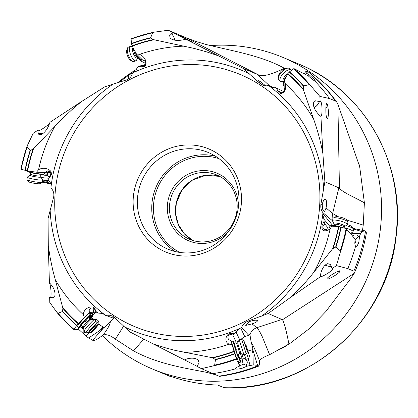 <?xml version="1.0" encoding="UTF-8"?>
<svg xmlns="http://www.w3.org/2000/svg" width="418" height="418" viewBox="0 0 418 418"><rect width="100%" height="100%" fill="white"/><g stroke="black" fill="none" stroke-linecap="round" stroke-linejoin="round"><path stroke-width="0.63" d="M289.486 71.844A166.129 160.313 112.7 0 1 303.63 85.909L303.217 89.076A163.725 157.994 -67.3 0 0 287.877 73.631L289.486 71.844L293.969 68.604L308.359 75.94C311.175 78.511 313.265 80.151 314.613 80.852L315.229 81.05L315.214 80.721L314.054 79.19L308.505 74.185L305.96 71.358L307.157 71.264L308.829 72.225M314.613 80.852A172.503 166.469 112.7 0 1 329.536 98.543L335.586 101.078L336.756 102.144L337.885 104.202L359.673 166.604L364.391 202.845C354.051 196.977 342.394 192.311 339.453 188.116L324.885 181.773L320.977 203.791L322.2 204.81L322.544 203.232C323.25 200.755 324.086 199.417 325.052 199.208C326.74 199.945 327.075 202.855 326.056 207.934L332.629 213.535L338.893 187.645M324.885 181.773L322.91 153.782L320.93 116.47L319.253 115.034C314.89 110.53 312.972 106.454 313.505 102.812L314.326 101.94A5.235 2.153 133.5 0 0 313.516 102.781M320.93 116.47C321.646 115.969 322.017 113.649 322.038 109.511C321.933 105.263 321.51 102.609 320.763 101.543L320.146 101.788L319.864 96.417L329.536 98.543M327.263 103.93L326.949 103.492C325.392 103.183 325.512 117.327 327.075 118.425C327.947 118.691 328.407 116.408 328.459 111.569L327.618 104.416L327.263 103.93A5.235 2.153 133.5 0 0 327.174 103.831A5.235 2.153 133.5 0 0 326.745 103.596M319.415 101.428A5.413 2.226 -46.5 0 1 317.361 105.064A5.413 2.226 -46.5 0 1 314.122 107.666M315.846 100.733A5.235 2.153 133.5 0 0 314.895 101.438L315.653 100.764L320.146 101.788M303.63 85.909L309.195 84.661L310.553 85.544L319.864 96.417M303.217 89.076L303.379 89.771A163.381 157.664 -67.3 0 0 287.683 73.908L284.078 80.92L285.437 83.887C287.004 92.127 280.948 95.22 278.89 92.331L276.152 87.926L279.109 89.28A2.968 2.686 -62.9 0 0 279.846 92.023A2.968 2.686 -62.9 0 0 280.415 92.43A2.968 2.686 -62.9 0 0 283.691 91.694A2.968 2.686 -62.9 0 0 284.183 88.198L284.078 80.92M322.91 153.782C320.778 142.146 317.69 130.62 313.657 119.198L303.379 89.771M314.895 101.438L314.326 101.94M314.09 107.583A5.235 2.153 133.5 0 0 317.299 105.028A5.235 2.153 133.5 0 0 319.305 101.375M284.078 81.17A8.376 3.448 133.5 0 0 283.294 83.71L283.263 84.107A8.726 3.59 133.5 0 0 283.791 85.904L284.198 86.291M284.078 81.463A8.726 3.59 133.5 0 0 283.263 84.107M287.877 73.631L287.683 73.908M313.657 119.198A153.949 148.562 -67.3 0 0 285.437 83.887M273.137 87.456L268.502 85.371L271.24 87.216L272.719 87.482L274.281 87.148L276.152 87.926M362.495 230.344L363.242 225.083L364.391 202.845M363.242 225.083L346.726 220.03M338.533 216.832L332.629 213.535L332.864 219.178M304.1 73.746L305.96 71.358M306.89 72.544L305.814 74.623M308.505 74.185L308.118 75.815M327.618 104.416A5.413 2.226 -46.5 0 1 325.836 108.419M325.841 108.293A5.235 2.153 133.5 0 0 327.304 103.983M279.109 89.28L283.733 91.647M284.961 68.594L284.418 68.291C273.894 73.218 263.45 77.56 257.969 74.634L186.475 37.907L168.255 30.258L243.203 68.427L259.865 83.328L261.987 84.812L264.516 85.706L266.585 85.836L268.502 85.371M265.587 85.842C261.595 82.409 259.176 80.69 258.324 80.695L260.372 83.135L262.906 85.235M38.419 134.11A5.235 0.622 9.7 0 0 39.302 134.366L38.456 134.152L37.698 130.348L33.215 133.29L27.306 145.642L27.045 147.089L30.122 150.517L32.98 149.205L62.13 118.853L71.452 110.091L81.102 101.825L104.798 86.798L126.184 80.021C129.653 78.736 131.712 76.41 132.36 73.056L133.922 72.33C135.714 71.353 136.681 69.952 136.832 68.134L138.452 66.702L141.232 65.527A2.968 2.733 -87.2 0 0 145.736 62.846A2.968 2.733 -87.2 0 0 142.94 60.317L139.434 56.963A3.49 1.27 -110.9 0 1 139.716 57.047M332.477 220.788L322.973 212.699C321.097 210.432 320.428 207.459 320.977 203.791M323.046 212.788L322.769 214.439L323.913 219.157L324.039 221.31L324.948 224.142A2.968 2.774 -39.5 0 0 323.396 228.735A2.968 2.774 -39.5 0 0 328.135 228.202L331.855 226.18L338.846 226.525L346.141 228.573L355.222 239.211C354.61 242.895 354.736 245.199 355.613 246.118C356.523 246.918 357.599 245.575 358.848 242.095L359.569 236.238L360.556 233.646L361.889 231.598L364.82 230.82L366.424 232.826M81.102 101.825L49.956 122.291C47.903 128.629 44.914 132.757 40.985 134.68L39.94 134.523A5.235 0.622 9.7 0 0 40.833 134.721M49.768 122.965C49.031 124.005 47.485 125.379 45.134 127.093C41.126 129.852 38.639 131.085 37.667 130.797M37.965 133.285A5.413 0.643 -170.3 0 1 42.693 133.781M27.306 145.642L20.9 169.222M39.302 134.366L39.94 134.523M42.673 133.797A5.235 0.622 9.7 0 0 37.975 133.326M27.369 170.915A8.726 1.04 9.7 0 0 27.405 170.978L27.687 171.37A8.376 0.998 9.7 0 0 33.602 173.24A8.376 0.998 9.7 0 0 43.838 174.28A8.376 0.998 9.7 0 0 44.083 174.181L44.486 173.898A8.726 1.04 9.7 0 0 44.569 173.789L44.804 172.399M27.405 170.978A8.726 1.04 9.7 0 0 33.565 172.921A8.726 1.04 9.7 0 0 44.224 174.003A8.726 1.04 9.7 0 0 44.486 173.898M41.899 172.263L41.884 172.357A3.49 0.418 -170.3 0 0 40.818 172.378L36.507 172.185L27.614 170.952L20.921 169.212A171.291 165.303 112.7 0 1 21.605 165.925A171.291 165.303 112.7 0 1 21.616 165.878A171.291 165.303 112.7 0 1 27.018 146.472M27.045 147.089A170.899 164.922 -67.3 0 0 21.84 165.889A170.899 164.922 -67.3 0 0 21.83 165.941A170.899 164.922 -67.3 0 0 21.125 169.332L20.921 169.212M48.232 171.673A3.49 0.418 -170.3 0 1 48.514 171.725L49.664 171.302M54.92 126.215A153.949 148.562 -67.3 0 0 38.623 169.478A153.949 148.562 -67.3 0 0 38.576 169.713L36.507 172.185M38.576 169.713L38.879 169.541C44.24 166.442 51.137 169.849 51.21 172.519L51.43 174.64L48.64 178.862L49.193 176.636A2.968 2.863 -106.6 0 0 51.048 174.405A2.968 2.863 -106.6 0 0 45.661 172.441L40.818 172.378M48.289 245.768L49.423 282.798C53.535 286.994 55.375 291.257 54.936 295.583L53.201 297.804L49.648 297.177L49.789 302.486L57.005 312.481L58.071 313.244L62.512 311.525L62.888 308.343L52.678 269.856L50.191 257.88L48.289 245.768L48.07 218.509L53.614 197.181C54.345 193.591 53.441 190.519 50.902 187.969L51.106 186.235C51.21 184.145 50.515 182.441 49.021 181.125L48.64 178.862M288.932 344.113C286.44 331.14 284.297 323.01 282.516 319.723L268.157 313.49L248.407 320.951L249.285 321.656L245.742 325.413L252.138 323.851C255.602 322.686 257.383 321.63 257.483 320.69C256.83 319.901 254.599 320.052 250.784 321.139L249.285 321.656M249.562 334.494L248.814 335.351L241.515 327.618C242.827 324.535 245.126 322.315 248.407 320.951M241.458 327.743L239.953 328.344L234.226 333.47L229.707 333.705C226.504 334.107 223.332 341.339 229.095 344.181L231.964 344.437L236.447 359.219L239.671 366.063L238.767 362.714L240.418 362.197L238.187 355.843M239.671 366.063C236.473 367.276 235.109 368.19 235.574 368.801A172.503 166.469 112.7 0 1 212.835 373.593L201.392 368.645L213.478 365.854L214.664 365.107L215.458 359.72L212.966 357.845L175.325 350.43L166.223 348.069L155.01 344.51L152.789 343.721L129.747 331.855L114.725 317.643L110.253 321.651C110.441 323.835 108.053 328.334 103.084 335.152C106.235 333.93 110.331 335.273 115.363 339.176L133.494 350.827L143.86 339.108M105.326 315.282L110.007 315.24L112.526 316.118L114.725 317.643L112.546 317.832L105.326 315.282L102.514 313.406L98.653 313.129L96.527 312.246L94.458 308.118C92.739 305.37 83.882 307.293 83.302 314.634L84.29 317.44L78.229 323.788L73.589 329.421L77.252 329.645L78.281 328.72A3.49 0.266 131.7 0 1 79.148 327.769M341.135 227.011A166.129 160.313 112.7 0 1 340.356 230.804A166.129 160.313 112.7 0 1 340.341 230.851A166.129 160.313 112.7 0 1 336.015 246.913L340.221 250.816L340.257 252.388L336.433 265.613L332.096 268.617L333.177 268.821C332.77 269.725 331.004 271.193 327.884 273.22C324.206 275.493 321.661 276.7 320.235 276.836L290.097 297.726L268.157 313.49M336.433 265.613L347.797 268.607L353.847 271.141L354.25 273.294L350.159 279.386L325.8 311.582L309.132 328.825L289.826 343.533L269.62 354.683C263.68 357.003 260.304 359.072 259.5 360.891C256.197 351.956 253.428 345.764 251.192 342.311L249.948 334.714C251.119 331.286 253.402 328.945 256.793 327.702L282.166 319.357M340.001 271.47C339.264 272.463 337.551 273.827 334.86 275.566C329.954 278.534 327.304 279.626 326.907 278.853C327.033 277.296 338.225 270.399 339.902 270.838L340.001 271.47A5.413 1.17 14.9 0 1 337.368 271.606M320.235 276.836L320.883 272.933C322.388 267.922 324.577 264.85 327.461 263.721L328.658 263.941A5.235 1.129 -165.1 0 0 327.576 263.69M331.751 266.851A5.413 1.17 14.9 0 1 329.661 266.543A5.413 1.17 14.9 0 1 325.147 265.132M332.096 268.617L330.398 264.416L328.658 263.941M336.015 246.913L332.639 248.7L313.819 272.301A153.949 148.562 -67.3 0 0 330.115 229.043A153.949 148.562 -67.3 0 0 330.163 228.808L331.855 226.18M290.097 297.726C298.635 289.977 306.54 281.502 313.819 272.301M325.183 265.096A5.235 1.129 -165.1 0 0 329.63 266.496A5.235 1.129 -165.1 0 0 331.735 266.799M330.46 264.479A5.235 1.129 -165.1 0 0 329.405 264.145M339.923 226.744A8.376 1.808 -165.1 0 0 336.72 225.945A8.376 1.808 -165.1 0 0 330.617 225.71L330.204 225.934A8.726 1.886 -165.1 0 0 329.886 226.279L329.567 227.491M337.786 226.451A8.726 1.886 -165.1 0 0 336.563 226.18A8.726 1.886 -165.1 0 0 330.204 225.934M324.948 224.142L328.245 228.15M322.2 204.81L322.785 209.721L324.54 211.869L326.035 208.018M172.2 376.858L171.594 376.989L165.241 374.324A168.909 162.999 -67.3 0 0 217.705 385.046L224.058 387.705A168.909 162.999 -67.3 0 0 393.181 252.425A168.909 162.999 -67.3 0 0 393.197 252.352A168.909 162.999 -67.3 0 0 298.541 63.959L282.923 57.418A168.909 162.999 112.7 0 1 377.564 245.883A168.909 162.999 112.7 0 1 152.392 368.995A168.909 162.999 112.7 0 1 102.384 335.617M117.364 82.957A168.909 162.999 112.7 0 1 136.592 69.32M142.982 65.616A168.909 162.999 112.7 0 1 145.626 64.189M210.223 45.588A168.909 162.999 112.7 0 1 282.923 57.418M298.541 63.959C364.642 90.382 406.51 165.282 395.94 237.873C386.859 322.639 307.167 392.303 224.22 387.742L224.058 387.705M78.145 328.841L85.951 336.072L88.637 338L93.177 340.414C94.301 340.686 96.354 339.787 99.343 337.728L103.084 335.147M215.866 374.862L206.246 372.271C185.467 368.154 157.899 364.172 133.494 350.827M257.566 365.327L252.749 349.547L251.918 349.809L252.984 353.534L253.23 364.919L257.566 365.327L258.914 366.016L259.521 363.634L259.5 360.891M269.62 354.683L262.19 336.547C259.891 331.73 258.094 328.783 256.798 327.702L252.049 323.877M252.749 349.547C252.958 348.685 252.441 346.271 251.192 342.311M123.702 326.04L115.363 339.176M92.655 340.273L103.716 327.728C105.373 326.808 107.557 324.786 110.253 321.651M50.615 297.637C51.064 296.487 51.184 294.209 50.975 290.803C50.62 286.502 50.045 283.791 49.261 282.662M57.005 312.481L73.589 329.415A171.291 165.303 112.7 0 1 57.219 312.737M85.34 321.421A5.235 0.397 131.7 0 0 88.224 317.586A5.235 0.397 131.7 0 0 84.143 321.567A5.235 0.397 131.7 0 0 81.259 325.408L83.036 326.991A5.235 0.397 -48.3 0 1 85.92 323.151A5.235 0.397 -48.3 0 1 90.001 319.169L88.224 317.586M81.63 325.737A8.376 0.637 -48.3 0 1 79.221 327.764A8.376 0.637 -48.3 0 1 83.783 321.614A8.376 0.637 -48.3 0 1 84.655 320.637A8.376 0.637 -48.3 0 1 90.335 315.287A8.376 0.637 -48.3 0 1 88.595 317.915M79.221 327.764L78.73 327.796A8.726 0.664 -48.3 0 1 78.678 327.78A8.726 0.664 -48.3 0 1 83.485 321.385A8.726 0.664 -48.3 0 1 84.389 320.371A8.726 0.664 -48.3 0 1 90.288 314.749A8.726 0.664 -48.3 0 1 90.309 314.801L90.335 315.287M84.29 317.44L86.866 315.141A3.49 0.266 131.7 0 0 87.456 314.697A8.726 0.664 131.7 0 0 82.184 320.23A8.726 0.664 131.7 0 0 77.377 326.625L78.678 327.78M90.288 314.749L88.856 313.474A8.726 0.664 131.7 0 0 87.325 314.576A3.49 0.266 -48.3 0 1 86.73 315.026L89.619 312.439L90.753 312.507A2.968 2.952 -86.7 0 0 90.763 312.528L91.281 312.68A3.49 0.266 131.7 0 0 89.875 314.383M89.536 314.08A3.49 0.266 131.7 0 0 90.852 312.659M96.527 312.246L95.032 311.504A2.968 2.952 -86.7 0 0 89.609 309.372A2.968 2.952 -86.7 0 0 89.619 312.439M55.082 279.323A153.949 148.562 -67.3 0 0 83.302 314.634M42.072 182.164L50.829 183.946M46.999 172.038A8.726 1.04 9.7 0 0 50.557 172.164M46.257 172.263A8.376 0.998 9.7 0 0 50.604 172.368A8.376 0.998 9.7 0 0 50.672 172.347M45.661 172.441L48.587 171.563M50.505 183.037L46.226 182.441L50.583 183.904M46.226 182.441L44.339 181.809M49.904 172.456L50.787 175.21M132.365 72.983L128.979 75.005L128.211 79.075M128.979 75.005L118.984 82.435M135.489 71.18L132.652 72.816M186.475 37.907L195.833 41.419L205.969 44.465C232.732 51.085 261.349 55.505 284.418 68.291M355.572 246.077L355.613 246.118A172.503 166.469 112.7 0 1 347.797 268.607M323.877 219.116L329.859 226.378M330.163 228.808L329.948 229.017C325.288 231.786 322.607 231.394 321.917 227.836L321.917 225.814L324.039 221.31M354.835 243.015A2.968 2.059 92.6 0 0 355.744 241.458A2.968 2.059 92.6 0 0 355.739 239.305L358.189 236.828C357.374 234.634 355.467 234.31 352.473 235.856M359.569 236.238L358.189 236.828M355.739 239.305L355.195 239.357M364.82 230.82L353.205 228.447M353.503 228.933L361.889 231.598M360.556 233.646L350.979 233.207M283.926 91.396L283.503 91.526M257.969 74.634L243.203 68.427M179.359 35.269L191.71 41.617L179.359 35.269A5.235 1.902 69.1 0 0 179.019 35.169M169.765 35.452A5.235 1.902 69.1 0 0 169.849 36.549L170.267 38.294C173.763 40.786 178.935 41.089 185.785 39.198M171.333 33.67A5.413 1.965 -110.9 0 1 174.505 38.806A5.413 1.965 -110.9 0 1 174.855 40.206M169.849 36.549L169.682 35.634L172.953 32.651M168.255 30.258L153.819 32.223L131.074 38.811M154.08 32.17L152.601 32.792L150.684 37.709L153.145 39.569L194.234 48.436L206.487 51.832L218.41 55.829M169.969 37.233A5.235 1.902 69.1 0 0 170.231 38.257M174.781 40.196A5.235 1.902 69.1 0 0 174.431 38.796A5.235 1.902 69.1 0 0 171.228 33.753M135.019 51.346A8.376 3.041 69.1 0 0 139.973 59.22L140.349 59.419A8.726 3.166 69.1 0 0 141.744 59.622L142.125 59.481M135.599 52.433A8.726 3.166 69.1 0 0 140.349 59.419M139.434 56.963L136.404 53.922L132.224 46.142L131.419 43.55L131.111 38.806A171.291 165.303 112.7 0 1 153.573 32.28M152.601 32.792A170.899 164.922 -67.3 0 0 130.98 39.151L131.111 38.806M138.452 66.702L143.646 66.744C147.178 66.483 147.559 58.081 139.643 54.34L136.404 53.922M184.207 46.158A153.949 148.562 -67.3 0 0 139.643 54.34M141.232 65.527L144.602 65.694M180.001 35.567A5.413 1.965 -110.9 0 1 180.33 35.885M180.048 35.734A5.235 1.902 69.1 0 0 179.432 35.3M142.94 60.317L143.416 60.344M102.321 313.338L98.653 313.129M152.789 343.721L196.941 366.236M219.199 376.085L218.886 376.127A172.503 166.469 -67.3 0 0 258.052 365.719M212.835 373.593L218.886 376.127M184.406 359.935L186.846 358.942C191.778 357.625 195.556 358.012 198.174 360.102L199.172 362.934L196.847 366.314L201.392 368.645M237.377 354.318L239.833 353.555L236.708 343.554L234.43 344.27L236.4 350.08M237.727 354.208L238.495 357.259L237.455 354.553L235.344 347.964L233.5 341.271L234.608 344.213M238.495 357.259L238.26 357.703L234.984 348.016L233.056 341.041L233.5 341.271M231.964 344.437L231.509 342.258L236.593 358.221L238.26 357.703M233.056 341.041L231.227 341.61L231.389 342.525M237.069 358.074L238.751 362.719M234.226 333.47L232.91 335.257A2.968 2.91 -25.2 0 0 228.191 338.669A2.968 2.91 -25.2 0 0 230.856 340.32L231.525 342.488M184.531 352.364A153.949 148.562 -67.3 0 0 229.095 344.181M239.817 340.027L236.097 332.143M239.895 340.001L244.755 336.621L248.814 335.351M239.174 340.466L236.175 342.19L233.5 341.997M232.91 335.257L236.175 342.19M248.062 351.01L251.918 349.809M252.984 353.534L252.806 349.809M235.538 368.368L235.574 368.801C236.201 369.345 238.427 369.146 242.252 368.216L247.054 366.178L253.23 364.919M239.498 365.301A2.968 1.902 164 0 0 241.301 365.123A2.968 1.902 164 0 0 243.051 364.052L245.962 365.207C247.958 362.928 247.665 360.828 245.084 358.905M247.054 366.178L245.962 365.207M239.885 358.707L240.653 361.758L238.014 354.119M238.098 354.093L239.707 358.764L238.553 354.579M230.856 340.32L231.431 341.548M243.051 364.052L241.991 358.048L240.407 353.476M250.089 365.41L248.161 358.686M103.716 327.728L103.068 327.148L99.902 330.455L103.486 327.942M98.836 324.049L103.068 327.148M94.066 319.582L93.245 318.85L93.23 319.467M91.589 317.502L93.245 318.85M96.062 312.016A7.681 0.585 -48.3 0 1 93.021 315.224M99.902 330.455L88.637 338M85.951 336.072L89.138 332.744M83.475 334.071L83.846 332.54L85.518 332.472M81.813 327.749A2.968 1.254 -136.3 0 0 82.106 328.025A2.968 1.254 -136.3 0 0 83.741 329.06M83.83 329.677L83.846 332.54M88.992 318.27A8.726 0.664 -48.3 0 1 92.974 314.723L91.547 313.448A8.726 0.664 131.7 0 0 90.042 314.529M92.974 314.723A8.726 0.664 -48.3 0 1 92.995 314.775L93.026 315.266A8.376 0.637 -48.3 0 1 91.286 317.889M89.274 318.521A8.376 0.637 -48.3 0 1 93.026 315.266M83.004 326.96A8.376 0.637 -48.3 0 1 81.912 327.743A8.376 0.637 -48.3 0 1 82.487 326.5M89.938 319.112A5.235 0.397 131.7 0 0 90.915 317.56A5.235 0.397 131.7 0 0 89.489 318.709M81.912 327.743L81.421 327.769A8.726 0.664 -48.3 0 1 81.369 327.754A8.726 0.664 -48.3 0 1 82.194 326.239M92.247 314.07A3.49 0.266 131.7 0 0 93.413 312.805L91.281 312.68M93.413 312.805L93.872 312.831A2.968 2.952 93.3 0 1 94.337 308.912M93.313 312.654A3.49 0.266 -48.3 0 1 92.117 313.955M95.079 311.525L93.872 312.831M90.763 312.528L90.748 312.512A3.49 0.266 -48.3 0 1 89.405 313.965M236.358 213.948A34.908 33.686 -67.3 0 0 216.796 174.996A34.908 33.686 -67.3 0 0 170.257 200.441A34.908 33.686 -67.3 0 0 189.819 239.394A34.908 33.686 -67.3 0 0 236.358 213.948M238.438 207.119A36.653 35.373 -67.3 0 0 207.307 170.732A36.653 35.373 -67.3 0 0 168.182 199.924A36.653 35.373 -67.3 0 0 185.644 239.352A36.653 35.373 -67.3 0 0 227.894 232.288M237.743 210.98A52.365 50.531 -67.3 0 0 208.404 152.554A52.365 50.531 -67.3 0 0 138.593 190.723A52.365 50.531 -67.3 0 0 167.937 249.149A52.365 50.531 -67.3 0 0 237.743 210.98M134.444 189.694A55.855 53.901 -67.3 0 0 175.44 255.006A55.855 53.901 -67.3 0 0 240.204 211.304A55.855 53.901 -67.3 0 0 199.208 145.992A55.855 53.901 -67.3 0 0 134.444 189.694M339.949 271.136A5.235 1.129 -165.1 0 0 339.766 270.833M337.446 271.575A5.235 1.129 -165.1 0 0 339.949 271.266A5.235 1.129 -165.1 0 0 339.954 271.178M333.872 223.677L332.529 220.955A7.681 1.656 14.9 0 1 332.482 220.62A7.681 1.656 14.9 0 1 338.355 220.532A7.681 1.656 14.9 0 1 347.321 224.576A7.681 1.656 14.9 0 1 347.112 224.842L344.594 226.535A5.643 1.217 14.9 0 0 338.157 223.369A5.643 1.217 14.9 0 0 333.872 223.677L333.951 224.597A5.235 1.129 -165.1 0 1 337.953 224.534A5.235 1.129 -165.1 0 1 344.066 227.293L344.594 226.535M347.321 224.576L347.938 222.271A7.681 1.656 -165.1 0 0 347.849 221.869A7.681 1.656 -165.1 0 0 338.972 218.227A7.681 1.656 -165.1 0 0 333.371 218.008A7.681 1.656 -165.1 0 0 333.094 218.316L332.482 220.62M347.849 221.869L346.621 219.863A5.936 1.28 -165.1 0 0 339.761 217.046A5.936 1.28 -165.1 0 0 335.435 216.879L333.371 218.008M343.972 227.653A7.681 1.656 14.9 0 1 344.056 227.669A7.681 1.656 14.9 0 1 353.022 231.713A7.681 1.656 14.9 0 1 352.813 231.974L350.535 233.505M353.022 231.713L353.638 229.409A7.681 1.656 -165.1 0 0 353.544 229.007A7.681 1.656 -165.1 0 0 345.921 225.642M353.544 229.007L352.322 227A5.936 1.28 -165.1 0 0 347.301 224.633M283.9 81.557L281.622 81.609A7.681 3.161 -46.5 0 1 280.363 81.202A7.681 3.161 -46.5 0 1 282.871 73.991A7.681 3.161 -46.5 0 1 290.944 70.067A7.681 3.161 -46.5 0 1 291.241 70.496M290.944 70.067L289.329 68.531A7.681 3.161 133.5 0 0 287.725 68.15A7.681 3.161 133.5 0 0 281.257 72.46A7.681 3.161 133.5 0 0 278.284 78.082A7.681 3.161 133.5 0 0 278.749 79.666L280.363 81.202M287.725 68.15L285.734 68.406A5.936 2.44 133.5 0 0 280.734 71.734A5.936 2.44 133.5 0 0 278.435 76.081L278.284 78.082M133.018 47.626A5.643 2.048 -110.9 0 0 133.013 52.511A5.643 2.048 -110.9 0 0 137.799 57.506L136.602 60.02A7.681 2.79 -110.9 0 1 135.902 60.741A7.681 2.79 -110.9 0 1 130.092 53.227A7.681 2.79 -110.9 0 1 130.411 46.393A7.681 2.79 -110.9 0 1 131.414 46.461L132.678 46.994M130.411 46.393L128.284 47.208A7.681 2.79 69.1 0 0 127.485 48.164A7.681 2.79 69.1 0 0 127.965 54.042A7.681 2.79 69.1 0 0 132.543 61.373A7.681 2.79 69.1 0 0 133.776 61.55L135.902 60.741M127.485 48.164L126.774 50.16A5.936 2.153 69.1 0 0 127.145 54.701A5.936 2.153 69.1 0 0 130.682 60.364L132.543 61.373M145.124 61.357A7.681 2.79 -110.9 0 1 143.954 60.479M140.391 59.445A7.681 2.79 69.1 0 0 142.857 62.099A7.681 2.79 69.1 0 0 144.09 62.277L145.396 61.775M138.457 57.924A5.936 2.153 69.1 0 0 140.997 61.091L142.857 62.099M40.865 176.971L42.458 179.662A7.681 0.914 -170.3 0 1 42.479 179.761A7.681 0.914 -170.3 0 1 32.797 179.003A7.681 0.914 -170.3 0 1 27.342 177.169A7.681 0.914 -170.3 0 1 27.395 177.086L29.793 175.079A5.643 0.674 -170.3 0 0 33.764 176.485A5.643 0.674 -170.3 0 0 40.865 176.971L40.666 175.879A5.235 0.622 9.7 0 1 34.067 175.356A5.235 0.622 9.7 0 1 30.347 174.113L29.793 175.079M27.342 177.169L26.935 179.562A7.681 0.914 9.7 0 0 26.966 179.677A7.681 0.914 9.7 0 0 32.39 181.391A7.681 0.914 9.7 0 0 41.999 182.253A7.681 0.914 9.7 0 0 42.072 182.154L42.479 179.761M26.966 179.677L28.387 181.652A5.936 0.705 9.7 0 0 32.578 182.979A5.936 0.705 9.7 0 0 40.003 183.643L41.999 182.253M48.838 178.063A7.681 0.914 -170.3 0 1 41.105 177.384M42.432 180.059A7.681 0.914 9.7 0 0 48.77 180.341A7.681 0.914 9.7 0 0 48.843 180.242L48.859 180.142M42.176 181.558A5.936 0.705 9.7 0 0 46.769 181.731L48.77 180.341M96.088 321.317L94.269 319.697A7.681 0.585 131.7 0 0 94.228 319.681A7.681 0.585 131.7 0 0 88.282 325.538A7.681 0.585 131.7 0 0 84.034 331.129A7.681 0.585 131.7 0 0 84.055 331.166L85.873 332.785A7.681 0.585 -48.3 0 1 90.105 327.158A7.681 0.585 -48.3 0 1 96.088 321.317A7.681 0.585 -48.3 0 1 96.109 321.364L96.239 323.814A5.936 0.455 -48.3 0 1 92.958 328.125A5.936 0.455 -48.3 0 1 88.37 332.65A5.936 0.455 -48.3 0 1 91.605 328.292A5.936 0.455 -48.3 0 1 96.239 323.814M88.37 332.65L85.92 332.801A7.681 0.585 -48.3 0 1 85.873 332.785M93.815 326.892L95.006 325.115L92.974 326.996L89.556 331.302L93.815 326.892M96.224 323.438A7.681 0.585 -48.3 0 1 98.779 321.29L96.96 319.671A7.681 0.585 131.7 0 0 96.919 319.655A7.681 0.585 131.7 0 0 95.476 320.768M91.061 332.623A5.936 0.455 -48.3 0 1 94.296 328.266A5.936 0.455 -48.3 0 1 98.93 323.788A5.936 0.455 -48.3 0 1 95.649 328.099A5.936 0.455 -48.3 0 1 91.061 332.623L88.611 332.775A7.681 0.585 -48.3 0 1 88.564 332.759A7.681 0.585 -48.3 0 1 88.59 332.545M98.779 321.29A7.681 0.585 -48.3 0 1 98.8 321.337L98.93 323.788M96.501 326.866L97.697 325.089L95.659 326.97L92.247 331.275L96.501 326.866M239.368 340.168L243.94 354.83L246.275 354.103L241.698 339.437L239.368 340.168L237.654 342.833L238.903 347.342L241.019 353.607L243.94 354.83M245.194 345.325L243.887 340.586L247.425 351.909L245.194 345.325M245.45 345.231L246.855 350.153L245.45 345.231M244.436 354.673L246.097 359.328L248.433 358.597L246.615 353.461M249.583 356.408L246.045 345.085L249.583 356.408L248.433 358.597M247.608 349.73L249.013 354.652L247.608 349.73M335.586 101.078A172.503 166.469 -67.3 0 0 308.071 71.729M339.453 188.116L337.885 104.202M269.756 86.432A141.106 136.169 112.7 0 1 323.673 189.626M293.969 68.604A171.291 165.303 112.7 0 1 310.553 85.544M309.195 84.661A170.899 164.922 -67.3 0 0 293.488 68.771M289.256 72.058A165.821 160.021 112.7 0 1 303.447 86.165M259.865 83.328L261.532 84.196M269.119 85.92L272.066 87.425M132.36 73.056A141.106 136.169 112.7 0 1 133.614 72.471M133.922 72.33A141.106 136.169 112.7 0 1 249.264 73.761M268.393 85.418A141.106 136.169 112.7 0 1 269.49 86.228M322.973 212.699A141.106 136.169 112.7 0 1 322.811 214.094M322.769 214.439A141.106 136.169 112.7 0 1 320.522 227.632A141.106 136.169 112.7 0 1 261.349 316.196M57.95 174.06A136.655 131.874 112.7 0 1 216.399 67.141A136.655 131.874 112.7 0 1 316.698 226.932A136.655 131.874 112.7 0 1 158.25 333.857A136.655 131.874 112.7 0 1 57.95 174.06M51.106 186.235A141.106 136.169 112.7 0 1 53.352 173.042A141.106 136.169 112.7 0 1 112.526 84.473M33.513 148.735A163.381 157.664 -67.3 0 0 28.403 167.111A163.381 157.664 -67.3 0 0 28.387 167.19A163.381 157.664 -67.3 0 0 27.614 170.952M241.515 327.618A141.106 136.169 112.7 0 1 240.261 328.203M239.953 328.344A141.106 136.169 112.7 0 1 124.611 326.907M105.482 315.25A141.106 136.169 112.7 0 1 104.385 314.44M104.119 314.242A141.106 136.169 112.7 0 1 50.197 211.048M50.902 187.969A141.106 136.169 112.7 0 1 51.064 186.574M282.516 319.723L354.25 273.294C359.935 260.257 363.994 246.745 366.434 232.758M152.392 368.995L168.01 375.536A168.909 162.999 -67.3 0 0 171.594 376.989L171.605 376.989M62.773 307.669A163.381 157.664 -67.3 0 0 78.469 323.527M25.007 170.424A166.129 160.313 112.7 0 1 25.785 166.63A166.129 160.313 112.7 0 1 25.796 166.578A166.129 160.313 112.7 0 1 30.122 150.517M25.279 170.487A165.821 160.021 112.7 0 1 30.415 150.522M32.98 149.205A163.725 157.994 -67.3 0 0 27.264 170.894M353.847 271.141A172.503 166.469 -67.3 0 0 363.932 239.441A172.503 166.469 -67.3 0 0 365.494 231.379M346.637 228.813A171.291 165.303 112.7 0 1 345.952 232.1A171.291 165.303 112.7 0 1 345.942 232.152A171.291 165.303 112.7 0 1 340.257 252.388M340.221 250.816A170.899 164.922 -67.3 0 0 345.425 232.011A170.899 164.922 -67.3 0 0 345.435 231.964A170.899 164.922 -67.3 0 0 346.141 228.573M340.832 226.932A165.821 160.021 112.7 0 1 340.048 230.736A165.821 160.021 112.7 0 1 335.691 246.897M333.13 248.214A163.725 157.994 -67.3 0 0 338.068 230.302A163.725 157.994 -67.3 0 0 338.846 226.525M332.639 248.7A163.381 157.664 -67.3 0 0 337.749 230.323A163.381 157.664 -67.3 0 0 337.765 230.245A163.381 157.664 -67.3 0 0 338.538 226.483M322.889 213.608L332.623 225.422M269.6 85.868L257.211 74.294M153.814 39.783A163.381 157.664 -67.3 0 0 132.224 46.142M131.419 43.55A166.129 160.313 112.7 0 1 150.684 37.709M131.482 43.838A165.821 160.021 112.7 0 1 150.804 37.981M153.145 39.569A163.725 157.994 -67.3 0 0 132.088 45.813M212.334 357.651A163.381 157.664 -67.3 0 0 233.928 351.292M240.705 328.025L244.755 336.621M236.447 359.219A171.291 165.303 112.7 0 1 213.478 365.854M214.664 365.107A170.899 164.922 -67.3 0 0 236.285 358.754M234.723 353.879A166.129 160.313 112.7 0 1 215.458 359.72M234.629 353.581A165.821 160.021 112.7 0 1 215.301 359.438M212.966 357.845A163.725 157.994 -67.3 0 0 234.023 351.606M58.071 313.244A170.899 164.922 -67.3 0 0 73.782 329.133M76.656 325.585A166.129 160.313 112.7 0 1 62.512 311.525M76.849 325.356A165.821 160.021 112.7 0 1 62.663 311.248M62.888 308.343A163.725 157.994 -67.3 0 0 78.229 323.788M176.255 202.949A34.908 33.686 112.7 0 1 219.732 176.401L205.86 175.267L192.562 179.996L182.112 189.788L176.297 202.981L175.638 214.089L178.434 224.748L184.385 233.861L192.881 240.496A34.908 33.686 112.7 0 1 176.239 203.002A34.908 33.686 112.7 0 1 176.255 202.949M179.777 252.43A50.97 49.183 112.7 0 1 154.634 197.155A50.97 49.183 112.7 0 1 154.644 197.103A50.97 49.183 -67.3 0 1 219.048 158.688M175.367 251.584A52.365 50.531 112.7 0 1 152.972 196.747A52.365 50.531 112.7 0 1 152.988 196.69A52.365 50.531 112.7 0 1 215.348 156.144M349.856 232.685A5.643 1.217 14.9 0 1 350.456 233.406M286.393 76.421A5.235 2.153 133.5 0 0 286.1 76.745A5.235 2.153 133.5 0 0 284.078 80.972M283.916 81.52A5.643 2.32 -46.5 0 1 285.212 75.951A5.643 2.32 -46.5 0 1 287.866 73.646M133.682 48.859A5.235 1.902 69.1 0 0 134.157 52.156A5.235 1.902 69.1 0 0 137.966 57.313M44.329 174.008A5.235 0.622 9.7 0 0 47.438 173.966L47.704 172.399M47.438 173.966L47.636 175.058A5.643 0.674 -170.3 0 1 40.88 174.64M90.001 319.169L91.082 319.598A5.643 0.428 131.7 0 0 86.709 323.903A5.643 0.428 131.7 0 0 83.59 328.01L84.034 331.129M93.433 327.299L93.026 326.933M91.918 329.023L91.542 328.689M91.976 319.624A5.235 0.397 -48.3 0 1 92.691 319.143L90.915 317.56M92.691 319.143L93.773 319.571A5.643 0.428 131.7 0 0 93.569 319.665M96.124 327.273L95.717 326.907M94.609 328.997L94.233 328.663M241.703 353.894L243.177 358.106L246.097 359.328M308.803 72.204C319.342 81.003 328.663 90.983 336.756 102.144M286.257 345.79L281.45 348.622M359.146 164.53L359.673 166.604M240.653 361.758L240.423 362.192M258.972 365.996C246.212 371.059 233.061 374.512 219.528 376.357M80.408 326.902L81.369 327.754M343.915 227.878L344.066 227.293M333.71 225.485L333.951 224.597M137.799 57.501L138.118 57.276M30.613 172.54L30.347 174.113M40.938 174.311L40.666 175.879M47.636 175.058L49.01 177.384M83.036 326.991L83.59 328.01M91.082 319.598L94.228 319.681M90.654 329.635L91.004 329.943M93.773 319.571L96.919 319.655M93.345 329.609L93.695 329.922M239.833 353.555L241.019 353.607M237.654 342.833L236.708 343.554M243.887 340.586L241.703 339.442M247.425 351.909L246.28 354.098M239.535 358.816L241.985 358.054L243.177 358.106M246.045 345.085L245.34 344.714"/></g></svg>

